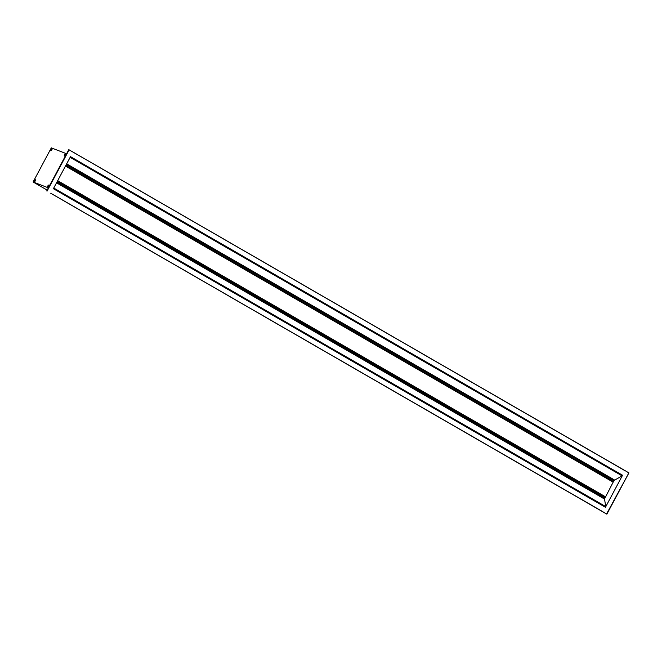 <?xml version="1.0" encoding="UTF-8"?>
<svg xmlns="http://www.w3.org/2000/svg" width="662" height="662" viewBox="0 0 662 662"><rect width="100%" height="100%" fill="white"/><g stroke="black" fill="none" stroke-linecap="round" stroke-linejoin="round"><path stroke-width="0.99" d="M614.303 480.256L66.506 164.135L614.295 480.248L613.608 481.613L65.795 165.475M613.608 481.613L613.161 482.143L65.472 166.079L613.161 482.143L604.861 498.296L603.653 498.395L56.601 182.695L603.661 498.395M605.449 507.183L53.506 188.48M604.522 499.032L56.543 182.795L604.53 499.032L605.763 506.687L622.239 475.837L614.667 480.082L613.426 479.751L66.523 164.118M622.371 475.49L70.354 156.935L621.494 474.985M33.861 181.793A1.2 0.554 120 0 1 34.159 180.503A1.2 0.554 120 0 1 35.127 179.816A1.2 0.554 120 0 1 35.285 179.956A1.2 0.554 120 0 1 34.929 181.347A1.2 0.554 120 0 1 33.928 181.885A1.2 0.554 120 0 1 33.861 181.793M34.614 181.371L34.631 180.618M35.045 180.66L34.341 181.115M34.573 180.552L34.325 181.04M34.904 180.445L34.292 181.363L34.904 180.445M35.185 179.609A1.398 0.645 120 0 1 35.417 179.973A1.398 0.645 120 0 1 34.217 182.05A1.398 0.645 120 0 1 33.87 182.083A1.398 0.645 120 0 1 33.919 180.61A1.398 0.645 120 0 1 35.185 179.609M50.618 150.415A1.2 0.554 120 0 1 50.908 149.124A1.2 0.554 120 0 1 51.876 148.437A1.2 0.554 120 0 1 52.041 148.586A1.2 0.554 120 0 1 51.677 149.968A1.2 0.554 120 0 1 50.684 150.506A1.2 0.554 120 0 1 50.618 150.415M51.371 149.993L51.379 149.24M51.388 149.802L51.322 149.273L51.396 149.802M51.661 149.074L51.048 149.984L51.661 149.074M51.917 148.28A1.398 0.645 120 0 1 52.141 148.644A1.398 0.645 120 0 1 50.941 150.721A1.398 0.645 120 0 1 50.593 150.754A1.398 0.645 120 0 1 50.651 149.281A1.398 0.645 120 0 1 51.917 148.28M47.747 187.147A1.2 0.554 120 0 1 48.045 185.857A1.2 0.554 120 0 1 49.013 185.17A1.2 0.554 120 0 1 49.17 185.31A1.2 0.554 120 0 1 48.814 186.701A1.2 0.554 120 0 1 47.813 187.238A1.2 0.554 120 0 1 47.747 187.147M48.5 186.725L48.516 185.972M48.309 186.775L48.425 186.113L48.218 186.734M49.046 185.012A1.398 0.645 120 0 1 49.278 185.368A1.398 0.645 120 0 1 48.078 187.454A1.398 0.645 120 0 1 47.73 187.478A1.398 0.645 120 0 1 47.78 186.014A1.398 0.645 120 0 1 49.046 185.012M50.66 193.23L602.933 511.892M603.024 511.817L50.924 193.329M68.807 149.686L624.978 470.707M65.819 153.592A1.398 0.645 120 0 1 66.051 153.956A1.398 0.645 120 0 1 64.851 156.033A1.398 0.645 120 0 1 64.504 156.058A1.398 0.645 120 0 1 64.562 154.594A1.398 0.645 120 0 1 65.819 153.592M68.956 149.844L47.076 191.111L69.129 149.811M66.589 153.75L51.313 147.858L33.1 181.976L48.376 187.867M64.504 155.769A1.2 0.554 120 0 1 64.793 154.478A1.2 0.554 120 0 1 65.761 153.791A1.2 0.554 120 0 1 65.927 153.94A1.2 0.554 120 0 1 65.563 155.33A1.2 0.554 120 0 1 64.57 155.86A1.2 0.554 120 0 1 64.504 155.769M65.248 155.347L65.505 154.428L64.975 155.355M65.058 155.405L65.215 154.527M65.513 154.403L64.884 155.28L65.629 154.627M606.897 514.109L628.892 472.916L606.541 514.018M628.892 472.916L625.027 470.616M47.184 190.102L33.1 181.976M70.379 156.894L621.519 474.944M602.974 511.908L606.822 514.126L628.875 472.834M622.239 475.837L70.18 157.258L53.713 188.107L605.763 506.687M622.561 475.242L70.503 156.654L622.363 475.597M605.639 506.927L53.39 188.703L605.449 507.291M606.831 514.134L602.668 511.792M57.379 181.231L605.192 497.369M614.212 480.778L66.274 164.573M613.235 482.102L65.505 166.013M605.548 507.001L53.531 188.438M605.788 506.604L53.746 188.033M604.538 499.057L56.535 182.811M622.181 475.904L70.139 157.333M614.667 480.082L66.663 163.837L614.634 480.091M613.525 479.66L66.572 164.019M46.779 190.871L68.732 149.753M70.453 156.753L622.462 475.308M72.969 152.037L624.986 470.599L72.969 152.037M57.685 180.668L605.374 496.732L57.685 180.668M57.652 180.718L605.382 496.806M56.924 182.091L604.861 498.296M56.659 182.58L604.439 498.701M46.745 190.913L68.749 149.711"/></g></svg>
